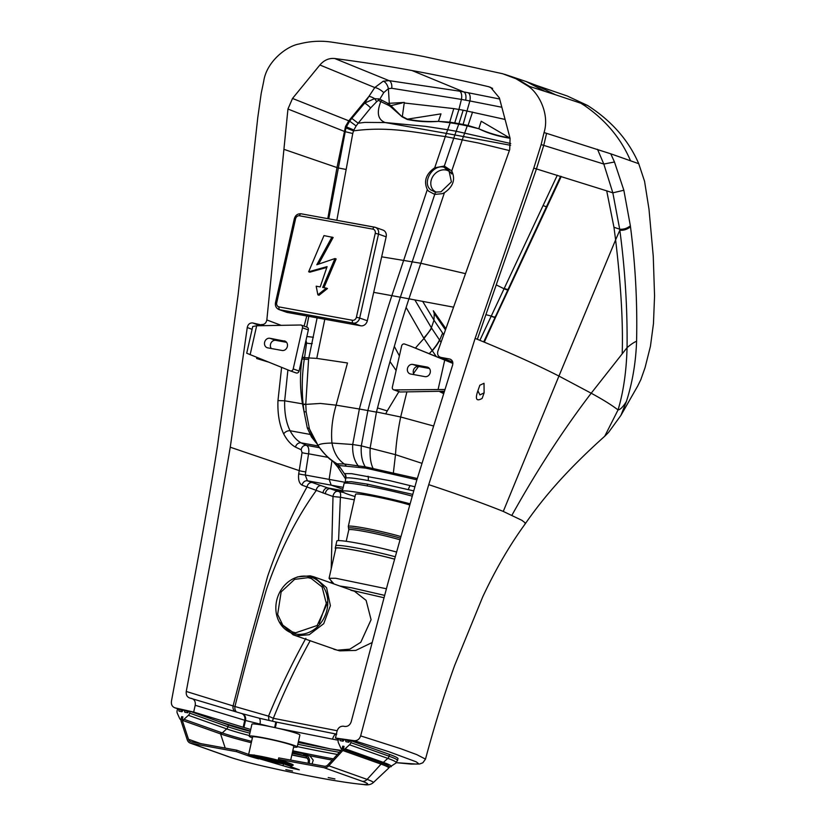 <?xml version="1.0" encoding="UTF-8"?>
<svg xmlns="http://www.w3.org/2000/svg" width="826" height="826" viewBox="0 0 826 826"><rect width="100%" height="100%" fill="white"/><g stroke="black" fill="none" stroke-linecap="round" stroke-linejoin="round"><path stroke-width="1.24" d="M484.119 392.856L484.015 383.285L479.844 385.215L477.893 390.77L479.906 394.9L484.119 392.856L482.147 398.4C476.375 401.704 474.95 399.154 477.893 390.77M332.94 582.784A6.164 1.156 0.6 0 1 331.319 582.65L331.288 580.946M331.205 568.825L333.002 496.519L302.14 485.182C299.208 483.54 298.062 479.741 298.713 473.794A3356.627 2894.108 -70.5 0 0 299.219 470.624L302.048 452.607L301.18 449.757L295.491 447.124C290.948 444.615 287.025 440.227 283.721 433.949C279.394 424.977 277.474 413.857 277.97 400.589L281.604 367.374M343.606 492.472L339.187 491.656A4.925 2.468 -79.6 0 1 340.395 497.262L333.002 496.519A4.925 3.418 -71.5 0 1 337.71 491.294L321.066 485.626A4.925 3.665 -71.3 0 0 316.162 490.644C296.235 518.284 279.684 551.159 266.509 589.258C255.492 627.151 244.971 666.241 234.945 706.509A73.999 4.202 12.5 0 1 233.077 705.931L249.855 640.79L267.614 576.383C278.92 543.549 292.053 513.731 307.024 486.937A4.925 4.151 -70 0 1 312.3 482.549L307.396 480.794A4.925 4.161 -70.6 0 0 302.14 485.182M337.153 730.731L273.334 718.3L268.522 716.152L234.945 706.509A6.164 5.049 -73.3 0 0 236.432 711.94M268.915 720.448L268.522 716.152C279.518 689.452 291.96 663.505 305.857 638.322M272.343 721.212A6.164 1.198 -78.5 0 0 273.334 718.3C284.144 691.403 296.441 665.508 310.225 640.635M342.408 490.964L330.111 488.713A4.925 3.541 -71.1 0 0 325.299 493.834M321.066 485.626L312.3 482.549M252.095 329.326L247.253 327.53L230.268 447.217L212.489 550.808L186.263 691.465C185.881 695.038 187.203 697.268 190.207 698.146L241.512 713.478A6.164 5.09 106.8 0 1 244.754 720.251A950.767 47.35 12.6 0 1 245.498 720.478L269.844 726.529M345.206 482.332L329.14 479.39L331.205 485.151L307.396 480.794L305.248 475.012A4.925 0.527 9.1 0 1 298.713 473.794M412.071 70.561L463.789 91.923A1174.355 695.915 -144.4 0 0 459.524 91.159L389.036 80.628L334.706 58.512C363.45 62.28 389.232 66.297 412.071 70.561C434.951 74.67 460.433 80.039 488.527 86.678L490.634 87.36L499.358 97.85L510.076 138.283L509.714 149.62L437.852 351.256C437.119 354.468 438.1 356.512 440.805 357.39L449.633 359.011C452.328 359.888 453.319 361.933 452.596 365.123L416.438 481.3L387.972 582.929L351.226 721.666C350.028 725.094 347.849 726.684 344.7 726.436L343.606 726.23C340.343 726.002 338.144 727.675 337.008 731.258L335.48 738.031L338.484 739.053M182.98 710.432L174.792 707.799L193.676 712.064L195.204 705.29L244.754 720.251L243.185 727.241A953.369 35.425 13.9 0 1 243.918 727.469L250.732 729.461M191.302 698.342C194.409 699.281 195.71 701.594 195.204 705.29M190.207 698.146L189.67 698.011M247.253 327.53C247.976 324.339 249.772 322.801 252.632 322.945L264.351 325.65M334.706 58.512C329.027 57.965 324.091 60.122 319.889 64.996L292.518 98.449L287.954 109.022L266.839 319.951C266.127 323.162 264.341 324.701 261.47 324.556M452.741 362.129L440.124 357.204L452.72 362.046M450.335 359.207L450.975 359.547M527.742 85.935A1437.116 639.737 -39.8 0 1 529.662 86.482L517.912 79.306L502.693 73.751L516.064 78.79L527.742 85.935C538.025 92.068 550.002 113.441 544.045 132.563L541.133 144.571L533.782 168.132L475.115 338.412L428.746 484.655C408.034 554.483 386.96 636.898 360.642 735.894C359.486 739.229 357.369 740.829 354.292 740.695L335.48 738.031M502.693 73.751L423.965 56.56A1982.255 1709.035 109.5 0 0 415.581 55.001A1982.255 1709.035 -70.5 0 0 407.187 53.494L331.195 42.043C320.457 40.536 309.698 41.197 298.919 44.036C286.787 46.07 266.519 61.537 263.721 81.247L261.212 93.317L257.774 117.602L238.084 295.006L217.486 445.978C206.324 517.551 190.052 600.843 171.436 701.253C171.054 704.733 172.314 706.953 175.205 707.903L182.99 710.412M331.98 460.619L329.14 479.39L305.248 475.012A3361.5 2898.176 -70.5 0 0 305.754 471.842A4.925 0.527 9 0 1 299.219 470.624L230.268 447.217M328.098 457.377L308.583 453.804A4.925 0.537 8.8 0 1 302.048 452.607M305.754 471.842L308.583 453.804C309.254 449.334 308.542 446.505 306.436 445.317L306.405 445.307A4.925 4.161 -71.8 0 0 301.16 449.747A4.925 4.161 -71 0 1 306.436 445.317L319.445 447.702L306.384 445.297C303.658 445.162 301.903 446.649 301.129 449.736M319.445 447.692L306.405 445.307L301.025 442.829C296.782 440.464 293.147 436.438 290.102 430.749C286.147 422.757 284.34 412.773 284.671 400.806L287.913 369.914M298.444 741.49L330.307 748.893L341.138 750.369M193.676 712.064L243.185 727.241M306.787 315.986L304.102 326.136M370.637 107.938L376.604 101.763A4.925 1.549 -127.1 0 0 374.581 98.624A7.393 2.571 -147.1 0 0 368.923 96.415L364.71 103.074A4.925 0.671 -139.5 0 1 370.637 107.938L358.185 123.219L351.804 118.397L364.71 103.074L374.581 98.624L379.815 99.161L383.729 92.636L388.385 88.63L391.761 88.289A7.393 4.171 -83.3 0 0 389.036 80.628L383.223 81.216L374.787 87.556L368.923 96.415L348.799 120.813L345.505 126.461L336.987 167.564L327.798 218.642M391.761 88.289L461.414 99.409A1253.197 654.915 31.2 0 1 465.647 100.183A7.393 3.707 100.4 0 0 463.789 91.923A1174.366 695.926 35.6 0 1 468.063 92.718L499.668 99.017M360.642 735.894L400.672 748.686L416.748 754.603L425.493 759.125L422.84 762.79L419.536 764.019L411.09 764.091L396.418 762.687M533.782 168.132L536.446 168.927L543.766 145.304L546.575 133.337L610.755 153.801L614.472 161.999L623.847 190.248L630.362 225.808A720.861 459.71 39.2 0 1 630.486 226.799C635.421 264.712 637.455 302.863 636.578 341.272C635.834 362.469 632.448 382.521 626.418 401.446C623.103 406.836 620.316 409.665 618.044 409.923C611.756 405.091 602.804 399.516 591.199 393.217L558.934 376.067L615.607 239.881L613.955 227.264L619.696 229.184A539.75 348.076 37.9 0 1 619.83 230.196C625.096 269.72 627.502 308.872 627.058 347.674C626.428 371.318 623.423 392.071 618.044 409.923L604.735 436.231C572.408 465.245 546.75 492.678 525.181 523.911L524.882 522.641L521.96 520.359L503.271 511.428L558.934 376.067C536.766 364.772 509.58 352.516 477.356 339.3L475.115 338.412M428.746 484.655C459.287 494.784 484.129 503.705 503.271 511.428M613.955 227.274L606.707 190.847L536.446 168.927L477.356 339.3M546.575 133.337L544.055 132.573M610.755 153.801L638.746 163.703C628.607 140.244 611.56 120.844 587.606 105.491L567.183 95.971L536.291 85.377L555.485 94.753L587.606 105.491M529.662 86.482L555.485 94.753M333.043 461.435L337.844 467.144A4.925 2.272 137.1 0 0 338.712 465.957M345.619 479.039L337.844 467.144L339.868 467.537M302.77 354.684L302.275 357.555A330.586 137.601 94 0 0 302.027 359C299.807 374.126 299.972 389.149 302.522 404.069L307.293 427.92L311.464 436.964L316.286 442.963M308.79 316.348L306.694 327.055M351.804 118.397A149.847 74.082 135 0 0 349.666 121.164L346.383 126.812A17.924 12.297 -65 0 0 345.939 127.927L328.748 218.818M430.893 189.98L430.873 189.959C421.508 183.166 432.349 164.095 443.934 167.162L444.305 166.057L434.703 167.812L446.381 133.409L385.071 122.547L364.793 122.393L358.185 123.219A147.069 69.116 132.8 0 0 356.151 125.944L353.848 130.043A13.288 8.239 -64.1 0 0 353.538 130.859L352.743 133.513L344.896 131.602L287.954 109.022M356.151 125.944L349.666 121.164L292.518 98.449M319.889 64.996L374.787 87.556A7.393 2.364 -146 0 1 383.729 92.636M501.857 107.256L469.87 100.958A1253.197 654.915 -148.8 0 0 465.647 100.183M560.617 176.258L483.706 341.902M604.735 436.231L608.545 432.411L620.915 415.385L626.418 401.446M636.578 341.272C634.048 342.243 630.878 344.37 627.058 347.674L591.199 393.217C563.332 429.716 536.91 470.386 511.924 515.238M597.518 149.33L603.806 164.044L612.84 192.84L619.696 229.184C623.485 229.556 627.037 228.43 630.362 225.808M614.472 161.999L603.806 164.044L541.133 144.571M368.055 476.21A6.164 3.087 -79.6 0 1 368.148 480.546C355.294 478.233 347.901 477.397 345.97 478.048L344.855 473.597L351.597 473.67L390.017 480.711L414.838 486.782M317.122 317.865L308.841 357.947A321.407 239.117 85 0 0 308.594 359.393L305.775 404.09L306.167 412.04L309.44 428.931L312.156 435.612L318.382 446.185C324.804 454.403 329.244 459.142 331.691 460.392L337.008 463.809A57.851 2.158 9.8 0 1 337.039 463.799L344.38 464.016L365.216 466.793L416.944 478.43A57.851 0.527 -167.5 0 1 417.326 478.522M312.166 435.612L312.218 435.725A4.925 3.149 -26.8 0 0 310.008 434.393L290.102 430.749A4.925 3.17 -26.4 0 0 283.721 433.949M306.167 412.04A4.925 0.826 -4.4 0 0 304.051 411.74L303.08 403.945C301.676 388.86 302.079 373.961 304.298 359.248A4.925 1.053 9.6 0 0 302.027 359M305.269 343.606L306.57 343.017L304.546 357.803A315.325 170.177 91.5 0 0 304.298 359.248L308.594 359.393M306.405 343.399L305.207 343.895M306.012 340.302L306.57 343.017A4.925 1.167 10.5 0 0 312.259 343.502M352.743 133.513L336.843 220.284M376.604 101.763L379.815 99.161L387.993 103.405L389.283 103.312L389.211 104.293L387.993 103.395A7.393 4.564 111.2 0 1 387.415 104.768L378.587 100.504A4.925 2.385 -107.5 0 0 378.277 98.697M404.348 103.002L453.784 108.609L449.726 122.165L438.441 121.36C428.002 122.238 417.615 121.608 407.28 119.46A7.413 4.491 105.2 0 0 407.404 119.171L402.334 116.518L404.306 102.434L389.294 103.312L388.385 88.63A7.393 3.934 -109 0 0 383.223 81.216M453.784 108.609L458.936 109.455L461.414 99.409A7.393 3.727 -79.8 0 0 459.524 91.159M438.441 121.36C427.476 121.887 417.14 121.154 407.425 119.151L440.981 113.864L438.441 121.36L449.55 122.702L449.726 122.165A173.697 149.031 111.9 0 1 450.356 122.248L454.734 122.929L458.936 109.455L463.18 110.188L458.915 123.673A12.318 6.185 -79.6 0 1 458.729 124.21A12.318 6.154 100 0 0 458.915 123.673L463.18 110.188L458.915 123.683L454.734 122.929A12.318 6.205 -80.4 0 1 454.548 123.466L458.729 124.21A12.318 6.216 100.7 0 0 458.915 123.683L463.097 124.458A12.318 6.154 -78.8 0 1 462.901 124.994L458.729 124.21L456.179 131.251L447.671 129.744L450.18 122.785L454.548 123.466M505.089 119.45L463.18 110.188M509.559 137.87L481.217 121.236L478.791 128.742L468.074 125.521A173.697 149.878 -67.9 0 0 467.444 125.376L463.097 124.458L469.87 100.958A7.393 3.686 -79.4 0 0 468.063 92.718M557.292 175.236L479.885 340.333M630.486 226.799C627.171 229.432 623.609 230.568 619.83 230.196L615.607 239.881C619.397 271.878 623.403 314.871 622.205 353.652M638.746 163.703L644.569 181.338L649.009 209.329L653.252 256.225L654.564 295.904L653.449 323.73L650.444 346.249L645.075 367.591L640.821 379.671L637.693 386.021M416.882 479.792L416.221 479.658A60.628 2.096 -167.1 0 1 415.85 479.576L365.804 468.125A6.164 3.087 100.4 0 0 365.216 466.793C362.046 461.476 360.745 454.506 361.313 445.875L395.489 454.672L421.766 463.262M344.69 474.124L338.805 465.482A60.618 1.301 7.4 0 1 338.856 465.482L365.804 468.125M302.605 404.585L320.416 403.449L336.099 405.163M302.275 357.555L316.761 358.401L324.804 319.259M373.693 292.352L400.362 297.205L435.519 192.076L430.873 189.959M316.761 358.401L347.478 362.975L336.11 405.163L359.372 409.015C365.742 384.617 380.301 330.462 391.844 295.677L427.321 189.588C423.521 181.214 425.979 173.956 434.693 167.802M451.739 170.93L444.305 166.057L453.804 138.076A258.899 129.919 -79.6 0 1 454.868 134.968L446.381 133.409L447.671 129.744L425.576 126.357L385.081 122.516C377.905 119.646 376.46 112.708 380.765 101.691L381.457 100.101M402.159 102.971L390.894 105.666L389.211 104.293A7.393 4.636 116.6 0 1 388.664 105.367L387.415 104.768M407.27 119.471L402.107 116.838L390.894 105.656A7.393 4.688 123.8 0 1 390.388 106.471L388.664 105.367M509.57 137.859C498.656 136.073 488.393 133.038 478.791 128.742C487.65 133.162 497.882 136.3 509.497 138.169A7.413 2.922 96.1 0 0 509.57 137.87L509.972 137.88M510.613 145.304L463.427 136.538L467.237 125.913L462.901 124.994M444.419 192.716C453.216 186.655 455.663 179.387 451.75 170.93L462.333 139.687A260.871 127.617 -79.3 0 1 463.417 136.548L454.868 134.968L456.179 131.251L510.716 143.517M464.821 273.489L420.816 263.267L444.409 192.716L442.292 193.666L434.734 194.409L428.57 191.157L427.331 189.588M453.02 307.065L400.362 297.205C388.23 335.325 377.399 373.104 367.88 410.543L361.313 445.875L352.712 444.512L331.959 443.046C323.038 443.252 318.454 444.14 318.206 445.699C323.1 453.206 329.368 459.246 337.008 463.809A6.164 6.123 84.3 0 1 338.805 465.482M495.569 317.236L495.218 316.482C496.168 317.711 494.784 317.556 491.057 316.007L486.142 314.737M445.235 329.584L434.259 313.56L433.98 320.168L443.562 334.468M434.259 313.56L433.33 310.772M422.644 301.314L433.98 320.168L431.389 327.798L440.95 342.119M433.092 425.875L400.682 416.985L376.48 411.967C383.853 383.078 397.058 334.602 408.942 298.816L420.816 263.267L381.674 256.814M398.886 391.658L387.249 410.904L377.503 407.951M385.69 413.929L387.26 410.904M402.107 116.838L390.388 106.471M449.55 122.702A177.001 151.912 111.5 0 1 450.18 122.785A12.318 6.195 -81.9 0 0 450.356 122.248M478.791 128.742L467.867 126.048A180.109 155.515 -68.8 0 0 467.237 125.913A12.318 6.164 -77.3 0 0 467.444 125.376M509.487 138.19L510.055 138.2M448.229 170.806L443.934 167.162L448.704 169.382L451.409 181.875L441.001 191.818L435.519 192.076M393.197 474.372L395.489 454.672C396.17 443.263 397.895 430.697 400.672 416.985L406.898 391.865M414.838 299.89L431.389 327.798A43.117 15.074 -32.3 0 1 423.707 338.04L436.231 356.512M396.108 370.461L390.006 361.602M433.629 190.403L434.208 191.766M449.964 171.963L450.965 172.252M399.392 355.872L394.322 346.424M432.008 350.699L432.019 350.709A134.834 43.592 -34.3 0 0 429.262 353.704A134.855 43.602 -34.3 0 1 432.008 350.699A43.117 14.775 -35.5 0 0 439.484 339.982L439.494 339.992A43.117 14.775 -35.5 0 1 432.019 350.709M355.531 494.392A32.028 2.23 12.7 0 1 355.531 494.33A32.028 2.23 12.7 0 1 375.531 496.705A32.028 2.23 12.7 0 1 409.593 504.913M355.035 496.529A45.575 3.18 12.7 0 1 342.315 491.439A45.575 3.18 12.7 0 1 342.315 491.346L344.07 483.551A45.575 3.18 12.7 0 1 367.302 485.946A45.575 3.18 12.7 0 1 412.122 496.106M342.315 491.346A45.575 3.18 12.7 0 1 365.309 493.7A45.575 3.18 12.7 0 1 409.923 503.777M279.178 621.813L293.137 634.822L296.689 635.772L309.203 634.719L323.73 623.671L330.39 605.675L326.58 587.709L313.735 576.775L310.194 575.825L297.67 576.878L294.696 578.076A29.56 25.492 -70.5 0 0 279.178 621.813A29.56 25.492 -70.5 0 0 295.336 633.996A29.56 25.492 -70.5 0 0 307.355 632.995A29.56 25.492 -70.5 0 0 327.798 603.052A29.56 25.492 -70.5 0 0 308.305 576.455A29.56 25.492 -70.5 0 0 296.286 577.457A29.56 25.492 -70.5 0 0 294.696 578.076M295.615 632.799L292.352 631.931L282.822 625.179L277.65 614.41L281.15 591.901L294.624 579.367L308.036 577.653L311.299 578.52L322.088 586.956L326.652 604.756L317.174 625.499L295.615 632.799M339.734 586.006L351.473 587.761L384.627 595.381M395.086 556.714A40.03 2.788 -167.3 0 0 355.934 547.875A40.03 2.788 -167.3 0 0 335.759 545.81A40.03 2.788 12.7 0 1 374.385 551.654A40.03 2.788 12.7 0 1 395.086 556.714M334.003 583.972L329.068 578.314L335.697 578.262L386.403 588.762M335.717 548.825A40.03 2.788 12.7 0 1 335.222 548.216A40.03 2.788 12.7 0 1 341.954 548.154A40.03 2.788 12.7 0 1 394.436 559.078M329.068 578.314L335.821 548.35A39.421 2.746 12.7 0 1 342.449 548.299A39.421 2.746 12.7 0 1 394.425 559.13M335.222 548.216L336.843 541.02A40.03 2.788 12.7 0 1 375.469 546.864A40.03 2.788 12.7 0 1 396.387 551.975M290.7 760.075L293.819 746.239A21.125 1.476 -167.3 0 0 291.186 744.876A21.125 1.476 -167.3 0 0 268.151 738.981A21.125 1.476 -167.3 0 0 252.591 736.937L248.543 754.923A21.125 1.476 12.7 0 1 264.093 756.967A21.125 1.476 12.7 0 1 287.128 762.863A21.125 1.476 12.7 0 1 289.761 764.215A21.125 1.476 12.7 0 1 274.211 762.171A21.125 1.476 12.7 0 1 251.176 756.275A21.125 1.476 12.7 0 1 248.543 754.923M285.197 762.512A18.533 1.301 12.7 0 1 287.51 763.699A18.533 1.301 12.7 0 1 273.86 761.902A18.533 1.301 12.7 0 1 253.665 756.73A18.533 1.301 12.7 0 1 251.352 755.542A18.533 1.301 12.7 0 1 264.991 757.339A18.533 1.301 12.7 0 1 285.197 762.512M284.629 762.408A17.862 1.249 12.7 0 1 286.787 763.627A17.862 1.249 12.7 0 1 273.107 761.696A17.862 1.249 12.7 0 1 254.232 756.843A17.862 1.249 12.7 0 1 252.033 755.79A17.862 1.249 12.7 0 1 264.568 757.297A17.862 1.249 12.7 0 1 284.629 762.408M293.622 747.096A24.594 1.724 -167.3 0 0 297.195 747.003L299.9 735.016A24.594 1.724 -167.3 0 0 296.833 733.436A24.594 1.724 -167.3 0 0 270.03 726.57A24.594 1.724 -167.3 0 0 251.92 724.195L249.215 736.183A24.594 1.724 -167.3 0 0 252.281 737.763A24.594 1.724 -167.3 0 0 252.405 737.804M297.195 747.003A24.594 1.724 -167.3 0 0 294.128 745.424A24.594 1.724 -167.3 0 0 267.325 738.558A24.594 1.724 -167.3 0 0 249.215 736.183M262.369 758.371L264 758.805A7.919 0.558 -167.3 0 0 267.201 759.662L268.822 760.106A8.601 0.599 -167.3 0 0 269.823 760.323L271.475 760.632A7.919 0.558 -167.3 0 0 274.728 761.221L276.369 761.52A8.601 0.599 -167.3 0 0 276.886 761.572L276.906 761.438A7.919 0.558 -167.3 0 0 276.947 761.18L276.978 761.045A8.601 0.599 -167.3 0 0 276.483 760.87L274.862 760.436A7.919 0.558 -167.3 0 0 271.661 759.579L270.03 759.146A8.601 0.599 -167.3 0 0 269.028 758.918L267.387 758.609A7.919 0.558 -167.3 0 0 264.134 758.02L262.482 757.721A8.601 0.599 -167.3 0 0 261.976 757.669L261.956 757.803A7.919 0.558 -167.3 0 0 261.904 758.062L262.369 758.371A8.601 0.599 12.7 0 1 261.883 758.196M255.007 757.029A1.229 1.063 111.6 0 0 255.069 757.029A1.229 1.063 111.6 0 1 255.069 757.029L255.007 757.029A17.243 1.208 -167.3 0 0 268.708 760.694L268.966 760.312A11.058 0.774 12.7 0 1 260.19 757.958L255.471 757.091L260.324 757.814M255.151 756.977L259.87 757.845A11.058 0.774 12.7 0 1 258.641 757.194A11.058 0.774 12.7 0 1 259.994 757.122L254.707 755.718A17.243 1.208 -167.3 0 0 254.511 756.843L255.1 756.771A1.229 1.063 107.7 0 1 254.511 756.843M269.224 758.361L269.131 758.32A17.243 1.208 -167.3 0 0 255.224 755.769L255.771 755.842M256.587 755.945L260.335 757.153A11.058 0.774 12.7 0 1 269.224 758.784L269.297 758.402M283.328 762.057L283.845 762.222A17.243 1.208 -167.3 0 0 270.143 758.547L283.71 762.181M270.143 758.547L269.895 758.929A11.058 0.774 12.7 0 1 278.661 761.283L283.39 762.15M283.514 763.369L284.144 763.523A17.243 1.208 -167.3 0 0 284.34 762.398L278.992 761.396A11.058 0.774 12.7 0 1 280.21 762.057A11.058 0.774 12.7 0 1 278.868 762.119L284.144 763.523M269.565 760.839L269.73 760.932A17.243 1.208 -167.3 0 0 283.628 763.472L278.527 762.088A11.058 0.774 12.7 0 1 269.627 760.457L269.73 760.932M264.32 758.051L264.196 758.588L262.369 757.7M267.531 758.64L267.356 759.435A7.671 0.537 12.7 0 1 264.196 758.588L264 758.805M271.62 759.569L271.434 760.354L269.823 760.323M274.759 760.405L274.635 760.942A7.671 0.537 12.7 0 1 271.434 760.354L271.475 760.632M276.762 760.973L276.886 761.572M262.472 757.721L267.531 758.413M270.009 759.135L271.62 759.331M271.651 759.579L274.769 760.178M276.968 761.066L276.886 761.159A7.671 0.537 12.7 0 1 276.72 761.149L274.728 761.221M269.441 760.147L267.201 759.662M255.823 755.842L255.1 756.771L259.003 757.483M254.707 755.718L259.994 757.122M282.544 761.799L278.661 761.283M278.992 761.396L284.309 762.388A1.229 1.063 -68.6 0 0 284.34 762.398M283.401 762.047L283.648 763.203L279.787 762.171M270.04 759.652L269.813 760.498M278.465 761.902L283.576 763.451M328.201 777.555L334.943 778.939L328.201 777.555M292.559 771.03L285.817 769.636L292.559 771.03M292.332 764.37L290.845 765.165L290.525 766.6L299.291 769.801L291.423 768.18L258.796 758.557M290.525 766.6L293.137 765.196A24.635 1.724 -167.3 0 0 293.251 765.082A24.635 1.724 -167.3 0 0 290.174 763.503L278.414 759.321L278.734 757.886L324.195 766.208A4.677 4.037 -70.4 0 0 327.953 764.804L341.912 749.523A0.981 0.847 -70.4 0 0 342.14 749.141A2.468 2.127 109.6 0 1 340.766 747.995L338.423 742.75A3.696 3.19 109.6 0 1 338.206 740.303L338.608 738.506L339.662 738.692L340.157 740.664L343.058 741.19L344.37 739.559L345.423 739.755L345.929 741.717L348.82 742.244L350.141 740.612L351.184 740.808L350.782 742.605A3.696 3.19 109.6 0 1 349.522 744.784L345.092 748.79A2.468 2.127 109.6 0 1 343.368 749.358L344.039 746.363L342.78 746.136L341.892 749.068M200.646 743.586L188.504 739.27A4.677 4.037 -70.4 0 0 190.806 741.738A4.677 4.037 -70.4 0 0 191.353 741.882L236.814 750.204L248.574 754.386A24.635 1.724 -167.3 0 0 248.657 754.417M290.587 766.332L283.803 763.926M182.288 719.745L182.887 716.865L181.627 716.638L180.977 719.498A2.468 2.127 -70.4 0 0 181.039 720.902L187.275 739.889A6.164 5.307 -70.4 0 0 190.321 743.132A6.164 5.307 -70.4 0 0 191.023 743.317L236.484 751.65L248.254 755.821A24.635 1.724 -167.3 0 0 258.714 758.898M278.414 759.321L323.875 767.643A6.164 5.307 -70.4 0 0 328.81 765.795L367.105 779.403A6.164 5.307 109.6 0 1 362.17 781.251L323.875 767.643M191.023 743.317L229.318 756.926A44.191 3.087 -167.3 0 0 263.855 766.28A105.78 7.403 -167.3 0 0 362.862 784.411A6.164 5.503 -85.3 0 0 363.708 784.555C367.684 785.319 370.833 784.7 373.166 782.718A49.302 3.449 12.7 0 0 367.105 779.403L381.065 764.122L342.78 750.514L328.81 765.795M342.78 750.514A2.468 2.127 -70.4 0 0 343.41 749.378M344.039 746.374L342.78 746.136M342.181 749.017L342.831 746.146M236.814 750.204L236.484 751.65M188.504 739.27L182.257 720.293L220.552 733.901A59.947 4.192 -167.3 0 0 251.29 742.719M182.236 719.735A0.981 0.847 -70.4 0 0 182.257 720.293M283.184 765.258L283.494 763.874M182.887 716.865L182.257 719.88A2.468 2.127 -70.4 0 0 183.981 719.301L188.411 715.306A3.696 3.19 -70.4 0 0 189.67 713.127L190.073 711.331L189.03 711.134L187.719 712.766L184.817 712.239L184.312 710.267L183.258 710.081L181.947 711.713L179.046 711.176L178.55 709.214L177.497 709.028L177.094 710.825A3.696 3.19 -70.4 0 0 177.311 713.272L179.655 718.517A2.468 2.127 -70.4 0 0 180.956 719.642L180.791 719.591M312.052 763.988L313.23 760.209L310.101 756.079L304.815 754.097L308.501 757.122L309.533 759.899L309.306 763.482M292.652 751.433L304.815 754.097M307.747 758.258A119.78 7.568 12.5 0 1 291.846 754.985M306.776 757.896L307.737 758.216L306.776 757.896A119.78 7.568 12.5 0 1 291.877 754.84M289.812 764.019A113.141 7.145 -167.5 0 0 292.094 764.494M285.941 764.68L290.742 765.64M306.116 756.244L292.228 753.312M308.139 763.265L308.366 760.147L305.744 755.955L292.373 752.631M190.073 711.331L228.368 724.929A53.463 3.738 -167.3 0 0 250.299 731.392M343.864 740.189L339.662 738.692M298.227 742.429A115.051 8.043 -167.3 0 0 328.201 748.418M332.176 749.161A115.051 8.043 -167.3 0 0 340.828 750.71M184.312 710.267L188.524 711.764M349.625 741.252L345.423 739.755M178.55 709.214L182.752 710.711M389.16 767.468L396.088 762.976L398.029 758.805A68.248 4.77 -167.3 0 0 389.48 754.417L351.184 740.808M389.356 766.993A61.589 4.306 -167.3 0 0 389.376 766.931A61.589 4.306 -167.3 0 0 381.653 762.966L343.368 749.358M256.886 357.41L256.638 358.505L268.409 362.056M261.46 359.248L256.638 358.505M290.36 370.895L296.1 372.929A2.468 2.127 -70.5 0 0 299.095 371.019L308.356 329.904A2.468 2.127 -70.5 0 0 306.993 327.168M290.287 370.874A2.468 2.127 109.5 0 0 293.209 368.933L302.481 327.819A2.468 2.127 109.5 0 0 300.55 325L256.659 325.785L252.735 326.507L246.716 353.229L290.215 370.843A2.468 2.127 109.5 0 0 290.287 370.874L296.173 372.96M286.56 342.325L275.77 340.353A4.925 4.244 -70.5 0 0 271.062 342.893A4.925 4.244 -70.5 0 0 271.3 348.51M284.247 340.89A4.925 4.244 109.5 0 1 284.815 341.045A4.925 4.244 109.5 0 1 287.283 346.786A4.925 4.244 109.5 0 1 282.089 350.482L267.727 347.86A4.925 4.244 109.5 0 1 267.159 347.705A4.925 4.244 109.5 0 1 264.702 341.964A4.925 4.244 109.5 0 1 269.895 338.268L285.352 341.283M440.155 391.276L440.031 391.834L443.799 391.916M443.304 393.465L440.031 391.834L443.593 392.567M448.983 361.654L452.803 362.438M440.031 391.834L443.903 391.627M399.433 391.844A2.468 2.127 -70.5 0 0 400.176 391.989L444.037 391.204M452.885 363.399L410.501 346.146A2.468 2.127 -70.5 0 0 410.357 346.094M452.885 363.233L410.501 346.146M404.626 344.06A2.468 2.127 109.5 0 0 401.632 345.97L392.36 387.084A2.468 2.127 109.5 0 0 394.291 389.903L444.584 389.49M429.417 368.479L418.627 366.507A4.925 4.244 -70.5 0 0 413.919 369.046A4.925 4.244 -70.5 0 0 414.156 374.663M410.584 374.013A4.925 4.244 109.5 0 1 410.026 373.858A4.925 4.244 109.5 0 1 407.559 368.117A4.925 4.244 109.5 0 1 412.752 364.421L427.104 367.054A4.925 4.244 109.5 0 1 427.672 367.198A4.925 4.244 109.5 0 1 430.139 372.939A4.925 4.244 109.5 0 1 424.946 376.635L410.584 374.013M331.969 237.041L316.812 264.754L334.953 258.538L322.698 287.448L326.311 288.109L317.865 294.841L316.182 286.188L320.209 286.921L327.086 266.622L308.645 271.775L323.978 235.596L333.146 237.465L318.547 264.165M323.957 287.675L336.13 258.951L334.953 258.538M317.865 294.841L319.043 295.264L327.488 288.522L326.311 288.109M326.807 267.448L309.822 272.188L308.645 271.775M279.064 306.921A2.468 1.239 100.3 0 0 279.704 309.74L353.084 323.08A2.468 1.239 -79.7 0 1 352.454 320.271L279.064 306.921A3.696 3.19 109.5 0 1 276.72 302.75L275.502 302.626C274.965 305.909 276.132 308.212 278.981 309.543L286.632 312.259A6.164 5.307 -70.5 0 0 287.345 312.445L360.735 325.795A6.164 5.307 -70.5 0 0 367.322 320.756L386.155 236.825A6.164 5.307 -70.5 0 0 382.975 230.072L375.324 227.356A6.164 5.307 -70.5 0 0 374.612 227.16A2.468 1.239 -79.7 0 0 374.519 227.14A2.468 1.239 -79.7 0 0 372.898 229.143A3.696 3.19 109.5 0 1 375.241 233.314L378.514 234.109A6.164 5.307 -70.5 0 0 375.324 227.356L301.129 213.789A2.468 1.239 -79.7 0 1 301.232 213.82L374.415 227.129M436.603 192.231A12.318 10.232 130.3 0 1 433.97 190.703A12.318 10.232 130.3 0 1 432.566 176.94A12.318 10.232 130.3 0 1 445.761 169.98A12.318 10.232 130.3 0 1 449.912 171.922A12.318 10.232 130.3 0 1 451.657 173.945M338.567 540.607L340.395 497.262L354.302 499.813M339.187 491.656L337.71 491.294M342.48 490.613L327.829 487.929A4.925 3.572 -71.1 0 0 322.987 493.019M234.646 711.403A6.164 5.204 -72.8 0 1 233.077 705.931L186.263 691.465M241.512 713.478L258.786 718.083A6.164 2.592 103.6 0 0 258.631 718.052L275.812 721.976A42.611 2.344 -167.8 0 0 276.565 722.141L336.74 734.18C335.284 733.571 333.869 735.223 332.506 739.146L277.237 728.14M343.213 487.35L331.205 485.151L342.79 489.25M242.255 713.695A6.164 5.09 106.8 0 1 245.498 720.478L243.918 727.469M275.326 727.727L276.576 722.141L258.786 718.083A6.164 2.592 103.6 0 1 259.953 724.257L259.849 724.691M275.801 721.976L274.666 727.592M338.226 740.189L332.506 739.146M367.415 485.967A3.696 1.859 -79.6 0 1 367.498 484.16L412.628 494.382M367.498 484.16L351.308 481.682L345.237 481.919L345.258 483.127M318.237 445.978L301.025 442.829A4.925 4.068 -59.1 0 0 295.491 447.124M303.08 403.945L284.671 400.806L277.97 400.589M260.128 325.723L252.632 322.945M220.212 722.038L250.371 731.041L220.49 722.13M266.839 319.951L281.181 325.351M283.938 149.33L337.875 167.874L345.826 169.402M492.606 88.382L488.527 86.678M354.292 740.695L388.994 751.753L416.252 761.84L418.431 763.544L416.397 764.081L396.449 762.666M630.558 160.822C621.183 138.737 605.923 120.369 584.756 105.728L581.287 103.498M544.21 90.963L526.276 81.567L504.438 74.247M368.148 480.546L413.64 490.861M304.598 357.513A4.925 1.084 9.7 0 0 302.326 357.266L302.202 357.245M353.848 130.043L345.505 126.461M606.707 190.847L612.84 192.84L623.847 190.248M526.276 81.567L536.291 85.377M410.202 485.554A6.164 2.54 -75.5 0 0 408.436 489.477M344.855 473.597A6.164 6.123 -115 0 1 345.97 478.048M331.691 460.392L336.791 463.985A6.164 6.154 34.9 0 1 338.464 465.554M312.259 435.818A4.925 3.159 -27 0 0 310.08 434.528M318.526 446.37L309.44 428.931A4.925 2.478 -18 0 0 307.293 427.92M302.553 404.275L305.775 404.09M302.295 357.431A4.925 1.074 9.7 0 1 304.567 357.679L308.862 357.834M313.415 337.266L306.869 336.512M345.939 127.927L353.538 130.859C389.387 126.027 417.161 132.883 445.297 136.569L478.46 143.022L509.405 150.569M543.064 205.519C546.482 206.954 547.69 207.15 546.678 206.097L547.122 206.686L561.246 176.454M504.17 288.326C507.825 289.833 509.157 290.009 508.176 288.852L508.599 289.492L547.122 206.686M496.189 284.856L503.974 288.739C507.629 290.246 508.961 290.422 507.98 289.265L508.599 289.492M491.088 315.945C494.815 317.494 496.199 317.649 495.249 316.42L495.652 317.101L508.403 289.916M495.631 317.132L495.146 316.626C496.096 317.855 494.712 317.7 490.985 316.151M336.11 405.163C332.248 418.555 330.865 431.182 331.959 443.046L331.99 443.201C333.921 452.844 338.051 459.783 344.38 464.016A6.164 5.41 93.4 0 1 346.022 465.73M472.565 112.047L467.867 126.048M416.221 479.658A6.164 2.488 102.2 0 1 417.233 478.574M415.85 479.576A6.164 2.447 102.2 0 1 416.944 478.43M338.856 465.482A6.164 6.123 85.1 0 0 337.039 463.799M373.373 469.653A6.164 2.137 102.2 0 0 373.053 468.342C370.637 463.334 369.676 456.458 370.193 447.713L376.439 412.133L367.88 410.543L359.372 409.015L352.712 444.512C352.279 453.278 354.044 460.299 358.03 465.585A6.164 3.954 98.2 0 1 358.907 467M442.633 333.136L439.639 340.198A43.117 14.734 -35.5 0 1 432.163 350.916M406.124 307.437L423.707 338.04M418.586 366.496A134.834 43.592 -34.3 0 0 413.537 373.528A134.855 43.602 -34.3 0 1 418.565 366.496M415.426 348.128A139.501 48.982 -32.6 0 1 423.996 338.505L431.678 328.252M399.763 539.739A30.799 2.148 -167.3 0 0 364.132 531.407A30.799 2.148 -167.3 0 0 348.789 529.858L348.572 528.279A31.409 2.189 -167.3 0 1 364.194 529.724A31.409 2.189 -167.3 0 1 400.218 538.118M348.304 526.472A32.028 2.23 12.7 0 1 348.304 526.42A32.028 2.23 12.7 0 1 364.256 528.031A32.028 2.23 12.7 0 1 400.672 536.508M326.714 602.133L319.197 623.32M293.137 634.822L337.338 650.196L349.801 649.174L360.786 642.267L371.08 619.717L366.125 600.378L354.395 591.199L350.854 590.26M383.997 597.745L352.01 590.353M255.678 755.904L260.335 757.153M269.472 759.011L269.503 760.003L269.71 759.063M362.862 784.411A44.191 3.087 -167.3 0 0 362.17 781.251M291.423 768.18L291.681 767.013M248.574 754.386L248.254 755.821M190.321 743.132L228.606 756.74A6.164 5.307 -70.4 0 0 229.318 756.926M363.708 784.555C341.303 782.387 308.015 776.306 263.835 766.291L263.855 766.28C248.512 762.749 236.773 759.569 228.606 756.74M381.695 762.976A2.468 2.127 109.6 0 1 381.065 764.122A61.176 4.275 -167.3 0 1 388.581 768.232L389.407 766.796M308.583 755.511A121.536 8.497 -167.3 0 0 332.248 760.106M225.219 748.088L220.552 733.901A0.981 0.847 -70.4 0 1 220.532 733.333M305.269 755.666L303.4 754.964M220.542 733.478A2.468 2.127 -70.4 0 0 222.266 732.91L226.706 728.904A3.696 3.19 -70.4 0 0 227.966 726.725L228.368 724.929M183.981 719.301L222.266 732.91A58.316 4.078 -167.3 0 0 251.6 741.345M188.411 715.306L226.706 728.904A54.33 3.8 -167.3 0 0 249.359 735.563M189.67 713.127L227.966 726.725A53.463 3.738 -167.3 0 0 249.886 733.189M391.163 766.704A63.395 4.429 -167.3 0 0 383.378 762.388L381.653 762.966M297.825 744.226A115.051 8.043 -167.3 0 0 339.362 752.321M389.48 754.417L389.067 756.213L350.782 742.605M397.626 760.601A68.248 4.77 -167.3 0 0 389.067 756.213A3.696 3.19 109.6 0 1 387.817 758.382L383.378 762.388L345.092 748.79M396.088 762.976A67.381 4.708 -167.3 0 0 387.817 758.382L349.522 744.784M292.796 750.782A119.904 8.384 -167.3 0 0 333.374 758.867M297.288 746.601A115.919 8.105 -167.3 0 0 337.411 754.458M302.481 327.819L308.356 329.904M256.659 325.785L250.144 354.695M293.209 368.933L299.095 371.019M269.895 338.268L275.77 340.353M394.291 389.903L400.176 391.989M438.183 389.118L444.698 360.208M412.752 364.421L418.627 366.507M427.104 367.054L428.209 367.436M278.981 309.543A6.164 5.307 -70.5 0 0 279.704 309.74L287.345 312.445M276.72 302.75L295.563 218.818L294.335 218.704L275.502 302.626M295.563 218.818A3.696 3.19 109.5 0 1 299.518 215.792A2.468 1.239 -79.7 0 1 301.129 213.789C297.67 213.562 295.398 215.194 294.335 218.704M299.518 215.792L372.898 229.143M375.241 233.314L356.398 317.246L359.671 318.041L378.514 234.109L386.155 236.825M360.735 325.795L353.084 323.08A6.164 5.307 -70.5 0 0 359.671 318.041L367.322 320.756M356.398 317.246A3.696 3.19 109.5 0 1 352.454 320.271M276.576 722.13L336.554 734.128M525.181 523.911C509.797 544.984 495.652 569.29 482.745 596.826L454.723 665.25C444.089 694.769 434.342 726.064 425.493 759.125M345.237 481.919L345.722 478.295M637.806 385.835L620.925 415.364M484.304 342.16L495.559 317.318M338.464 465.616L336.998 464.212M433.413 310.896L445.658 328.356M346.208 541.309L348.789 529.858M348.572 528.279L348.304 526.42L355.531 494.33M346.703 483.086L347.075 481.444M354.395 591.199L313.735 576.775M333.797 649.246L339.765 650.847L355.789 650.413L372.123 642.545M289.761 764.215L289.947 763.42M267.387 758.619L269.049 758.918M274.851 760.436L276.493 760.88M254.078 754.902L253.365 755.697L254.862 755.749M255.368 755.8L269.121 758.32M284.196 762.357L285.62 762.976L285.321 761.944M373.166 782.718L388.581 768.232M301.201 325.114L307.086 327.199M393.63 389.789L399.516 391.885M404.554 344.029L410.429 346.115M435.601 192.097L433.97 190.703M451.378 173.171L449.912 171.922"/></g></svg>

